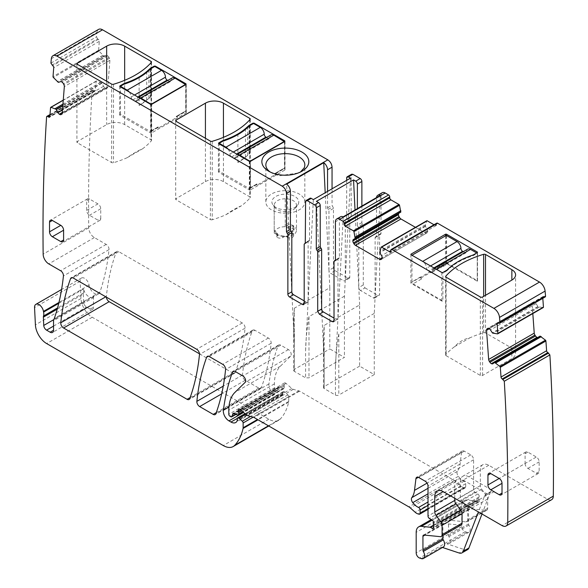 <?xml version="1.0" encoding="UTF-8"?>
<svg xmlns="http://www.w3.org/2000/svg" width="588" height="588" viewBox="0 0 588 588"><rect width="100%" height="100%" fill="white"/><g stroke="black" fill="none" stroke-linecap="round" stroke-linejoin="round"><path stroke-width="0.44" stroke-dasharray="2.94 2.21" d="M266.629 198.773A19.5 11.26 0 0 0 265.842 201.941A19.5 11.26 0 0 0 282.571 213.084A19.5 11.26 0 0 0 304.055 205.109A19.5 11.26 0 0 0 304.841 201.941A19.5 11.26 0 0 0 288.113 190.799A19.5 11.26 0 0 0 266.629 198.773M298.234 204.124A13.443 7.762 0 0 0 292.199 195.267A13.443 7.762 0 0 0 275.838 196.458A13.443 7.762 0 0 0 272.442 199.758A13.443 7.762 0 0 0 273.075 205.109A13.443 7.762 0 0 0 294.845 207.432A13.443 7.762 0 0 0 297.609 205.109A13.443 7.762 0 0 0 298.234 204.124M270.274 172.049A19.5 11.26 0 0 0 271.553 172.857A19.5 11.26 0 0 0 279.851 175.702L299.13 172.857L300.409 172.049M285.231 198.759C279.947 198.957 276.419 200.501 274.647 203.374A11.143 6.431 0 0 0 274.199 205.124A11.143 6.431 0 0 0 274.199 205.19A11.143 6.431 0 0 0 275.169 207.821A11.143 6.431 0 0 0 285.342 211.621A11.143 6.431 0 0 0 295.514 207.821A11.143 6.431 0 0 0 296.036 207.005A11.143 6.431 0 0 0 296.484 205.19A11.143 6.431 0 0 0 285.231 198.759L285.231 223.778A11.143 6.431 0 0 1 296.484 230.209L296.484 205.19M274.199 205.19L274.199 230.209L275.787 231.76L275.787 233.987A3.976 2.301 0 0 0 276.728 234.855L277.205 235.134A0.794 0.463 0 0 1 277.279 235.737A2.389 1.382 0 0 0 276.801 236.567A2.389 1.382 0 0 0 277.558 237.574L277.558 234.744L282.806 236.075L287.172 236.119L293.625 233.62L291.67 233.01L291.67 231.687L291.67 232.407L292.942 231.672A3.778 2.183 0 0 0 294.044 230.129A3.778 2.183 0 0 0 293.03 228.644A2.389 1.382 0 0 0 291.288 228.203A2.389 1.382 0 0 0 289.847 228.482A0.794 0.463 0 0 1 288.804 228.438L288.326 228.166A3.976 2.301 0 0 0 286.819 227.615L285.231 226.703A11.128 6.424 0 0 0 274.199 233.069L274.199 230.143C273.369 237.361 293.191 239.059 296.036 232.025A11.143 6.431 0 0 0 296.484 230.209M285.231 226.703L285.231 223.778L288.804 226.601L293.03 225.814L294.044 227.674L292.942 230.224L292.942 231.672M291.67 233.701L291.67 233.01L291.207 232.613L291.207 233.054A1.595 0.919 0 0 0 291.67 233.701L292.515 234.193A3.778 2.183 0 0 1 293.625 235.737A3.778 2.183 0 0 1 291.288 237.75A3.778 2.183 0 0 1 287.172 237.28L286.327 236.788A1.595 0.919 0 0 0 284.077 236.788L282.806 237.523A3.778 2.183 0 0 1 277.558 237.574M291.67 231.687L292.942 230.224M275.787 233.987L274.199 233.069M291.67 232.407A1.595 0.919 0 0 0 291.207 233.054M276.801 236.567L277.205 233.296L275.787 231.76M286.819 225.388L286.819 227.615M277.205 235.134L277.205 233.296L277.558 234.744M346.354 219.758L350.86 217.156L345.979 219.824A1.595 0.919 60 0 0 346.354 219.758A1.595 0.919 60 0 0 346.685 219.03L351.19 216.428L350.485 217.229A1.595 0.919 -120 0 0 350.11 217.295A1.595 0.919 -120 0 0 349.779 218.023L349.779 277.161A2.389 1.382 -120 0 1 349.287 278.256A2.389 1.382 -120 0 1 348.089 278.139L335.145 270.664A2.389 1.382 -120 0 1 333.462 267.738L333.462 208.417A1.595 0.919 -120 0 0 332.757 206.8L332.051 205.19L332.051 188.799M351.19 216.428L351.19 175.297L351.683 174.202M359.628 366.14L324.172 386.61L324.172 325.414L359.628 304.944L359.628 366.14L374.262 374.585L374.262 313.389L375.093 297.212A2.389 1.382 60 0 1 374.607 298.079A2.389 1.382 60 0 1 373.417 297.954L360.473 290.487L364.979 287.885L363.288 284.959L363.288 225.821L362.583 224.212A1.595 0.919 -120 0 1 361.877 222.602L361.877 206.043M364.979 287.885L377.922 295.36L379.113 295.477L379.605 294.382L379.605 235.06L380.311 234.259A1.595 0.919 -120 0 0 380.686 234.186A1.595 0.919 -120 0 0 381.017 233.458L381.017 195.444L376.511 198.046L376.511 236.06A1.595 0.919 -120 0 1 376.18 236.788A1.595 0.919 -120 0 1 375.805 236.861L379.936 234.325L375.438 236.927A1.595 0.919 60 0 1 375.805 236.861M382.251 192.71A5.968 3.447 -120 0 0 381.017 195.444M400.773 212.143L399.039 213.143M415.437 227.335L425.22 232.988A2.786 1.61 -120 0 0 426.616 233.127L381.031 259.448M381.083 247.269L426.668 220.948L425.337 226.093L427.153 229.371A2.786 1.61 -120 0 1 427.726 231.312L427.726 231.54A2.786 1.61 -120 0 1 427.153 232.819L426.616 233.127M436.781 223.146A1.595 0.919 -120 0 0 436.45 223.874L436.45 224.851A1.595 0.919 -120 0 1 436.12 225.579A1.595 0.919 -120 0 1 435.326 225.498L434.01 224.741M542.805 298.314L542.739 297.359A1.595 0.919 -120 0 1 543.062 296.514A1.595 0.919 -120 0 1 543.76 296.543L544.517 296.903A1.595 0.919 -120 0 0 544.598 296.94A1.595 0.919 -120 0 0 545.216 296.925M532.816 313.566L532.125 304.011A2.786 1.61 -120 0 1 532.574 302.614L533.066 302.225A2.786 1.61 -120 0 1 533.176 302.144A2.786 1.61 -120 0 1 534.396 302.195L534.595 302.291A2.786 1.61 -120 0 1 536.035 303.643L538.116 306.738L543.106 307.561L497.514 333.881M537.572 337.571A2.786 1.61 -120 0 0 538.365 337.468A2.786 1.61 -120 0 0 538.483 337.394L492.898 363.707M540.056 336.138L538.483 337.394M51.942 65.15L97.527 38.837L98.284 39.345A1.595 0.919 -120 0 1 99.306 41.344L98.6 50.274A0.794 0.463 -120 0 0 98.938 51.127L103.929 56.058L106.009 55.368A2.786 1.61 -120 0 1 107.45 55.676L107.641 55.809A2.786 1.61 -120 0 1 108.978 57.381L109.464 58.33A2.786 1.61 -120 0 1 109.919 60.255L107.802 86.936A2.786 1.61 -120 0 1 107.237 88.016A2.786 1.61 -120 0 1 107.112 88.082L106.531 88.303A2.786 1.61 -120 0 1 105.09 88.002L104.899 87.869A2.786 1.61 -120 0 1 103.561 86.289L101.79 82.989L96.572 80.997A0.794 0.463 -120 0 0 96.138 81.32L95.432 90.251A1.595 0.919 -120 0 1 95.109 90.868A1.595 0.919 -120 0 1 94.212 90.728L93.389 90.17A1.595 0.919 -120 0 0 93.374 90.162A1.595 0.919 -120 0 0 92.492 90.03A1.595 0.919 -120 0 0 92.162 90.67A1989.763 1148.79 -120 0 0 88.59 204.352A1989.763 1148.798 -120 0 0 88.737 227.828A7.96 4.594 -120 0 0 94.367 237.574L106.207 244.417A3.976 2.301 -120 0 1 109.008 249.643A289.708 167.264 -120 0 1 99.909 292.148A7.96 4.594 -120 0 1 98.541 293.904A7.96 4.594 -120 0 1 92.926 292.287A7.96 4.594 -120 0 1 89.045 285.092A6.365 3.675 -120 0 0 85.936 279.337A6.365 3.675 -120 0 0 81.445 278.036A6.365 3.675 -120 0 0 80.13 281.262L80.99 298.528A15.92 9.188 -120 0 0 92.228 317.248L268.848 419.222A19.896 11.488 -120 0 0 278.8 420.207A19.896 11.488 -120 0 0 280.395 418.928A75.609 43.652 -120 0 0 288.649 402.141A3.976 2.301 -120 0 0 288.715 401.457L288.715 396.635A1.595 0.919 -120 0 0 287.885 394.893L284.577 391.968A1.992 1.147 -120 0 0 283.218 391.601A1.992 1.147 -120 0 0 282.806 392.512L282.806 394.136A1.992 1.147 -120 0 1 282.674 394.746A9.548 5.513 -120 0 1 281.329 396.194A9.548 5.513 -120 0 1 276.551 395.724L274.537 394.563A7.96 4.594 -120 0 1 268.959 383.942A278.565 160.833 -120 0 1 278.065 345.81A3.976 2.301 -120 0 1 278.734 344.972A3.976 2.301 -120 0 1 280.719 345.171L288.407 349.603A3.976 2.301 -120 0 1 290.92 352.844A3.976 2.301 -120 0 1 290.67 356.093L280.469 366.126A43.777 25.277 -120 0 0 274.398 383.883L274.398 387.977A1.595 0.919 -120 0 0 275.522 389.932L276.345 390.41A1.992 1.147 -120 0 0 277.345 390.505A1.992 1.147 -120 0 0 277.705 389.991L278.359 387.573A1.992 1.147 -120 0 1 278.719 387.051A1.992 1.147 -120 0 1 279.594 387.088L282.931 388.675A1.992 1.147 -120 0 0 283.806 388.712A1.992 1.147 -120 0 0 284.217 387.801L284.217 386.029A3.976 2.301 -120 0 0 284.041 384.795A2.389 1.382 -120 0 1 284.43 382.964A2.389 1.382 -120 0 1 286.062 383.398L291.817 388.506A3.976 2.301 -120 0 0 293.272 389.344L298.858 390.844A3.976 2.301 -120 0 1 299.586 391.152L454.443 480.558A7.96 4.594 -120 0 1 455.898 481.616L460.772 485.938A7.96 4.594 -120 0 0 463.682 487.621L464.674 487.886A1.992 1.147 -120 0 0 465.299 487.827A1.992 1.147 -120 0 0 465.718 486.915L465.718 483.667A1.992 1.147 -120 0 0 464.138 481.138A12.738 7.35 -120 0 1 458.331 476.317A3.976 2.301 -120 0 1 457.398 471.326A27.856 16.082 -120 0 0 460.095 464.042L461.521 452.378A3.976 2.301 -120 0 1 462.315 450.967A3.976 2.301 -120 0 1 464.307 451.158L470.782 454.899A3.976 2.301 -120 0 1 473.59 459.772L473.59 489.73A1.992 1.147 -120 0 0 474.942 492.134L477.868 493.957A1.992 1.147 -120 0 1 479.124 496.889A3.976 2.301 -120 0 0 478.941 497.948L478.941 499.322A3.976 2.301 -120 0 0 479.124 500.594A1.992 1.147 -120 0 1 478.808 502.145A1.992 1.147 -120 0 1 477.816 502.042L476.126 501.072A1.992 1.147 -120 0 0 475.589 500.88L466.99 500.028A11.936 6.894 -120 0 0 464.248 500.564A11.936 6.894 -120 0 0 461.778 506.025L461.778 526.576A3.976 2.301 -120 0 0 465.174 531.714L466.872 532.28A5.968 3.447 -120 0 0 468.981 532.177A5.968 3.447 -120 0 0 468.886 525.121A1.595 0.919 -120 0 1 468.526 523.967L468.526 509.928A2.389 1.382 -120 0 1 469.026 508.833A2.389 1.382 -120 0 1 469.569 508.73L485.923 510.347A3.976 2.301 -120 0 0 486.842 510.171A3.976 2.301 -120 0 0 487.665 508.348L487.665 498.955A3.976 2.301 -120 0 0 486.408 495.522L481.601 489.069A3.976 2.301 -120 0 1 480.345 485.637L480.345 470.172A11.936 6.894 -120 0 1 482.821 464.704A11.936 6.894 -120 0 1 488.79 465.292L547.678 499.293A7.96 4.594 -120 0 0 551.662 499.69M97.527 38.837L96.506 36.816A1989.755 1148.79 -120 0 1 96.947 32.355L51.362 58.675M98.563 29.4A7.96 4.594 -120 0 0 96.947 32.355M199.486 353.829L232.679 372.99A3.976 2.301 -120 0 0 234.671 373.189A3.976 2.301 -120 0 0 235.34 372.344A278.565 160.833 -120 0 0 245.064 328.185A3.976 2.301 -120 0 0 242.271 322.966L118.798 251.686A3.976 2.301 -120 0 0 116.806 251.488A3.976 2.301 -120 0 0 116.145 252.333A278.565 160.833 -120 0 0 106.377 296.47A3.976 2.301 -120 0 0 106.369 297.146M254.898 330.258A3.976 2.301 -120 0 0 252.906 330.059A3.976 2.301 -120 0 0 252.237 330.904A278.565 160.833 -120 0 0 242.462 375.034A3.976 2.301 -120 0 0 245.255 380.252L258.793 388.073A3.976 2.301 -120 0 0 260.785 388.271A3.976 2.301 -120 0 0 261.454 387.426A278.565 160.833 -120 0 0 271.156 343.252A3.976 2.301 -120 0 0 268.363 338.034L254.898 330.258L209.306 356.578M151.02 139.812A1.595 0.919 180 0 1 151.491 140.466A1.595 0.919 180 0 1 151.314 140.885A87.546 50.546 180 0 1 142.531 148.823C138.062 150.638 132.962 153.586 127.228 157.657A87.546 50.546 180 0 1 113.484 162.729A1.595 0.919 180 0 1 111.624 162.56L77.388 142.796A1.595 0.919 180 0 1 76.925 142.142A1.595 0.919 180 0 1 77.388 141.495L106.656 124.597A12.738 7.35 180 0 1 124.663 124.597L151.02 139.812L151.02 62.754M186.006 113.072A0.794 0.463 0 0 0 186.006 112.426L186.006 84.481L186.006 113.072L151.675 132.895L151.675 104.304M151.395 104.407L151.395 130.786A1.595 0.919 60 0 1 151.065 131.514A1.595 0.919 60 0 1 150.271 131.433L120.444 114.212L119.878 114.535A0.794 0.463 0 0 0 119.878 115.189L150.55 132.895A0.794 0.463 0 0 0 151.675 132.895M120.444 114.212L120.444 86.921M139.128 77.557L139.128 105.502A66.062 38.139 0 0 0 146.699 100.203A120.981 69.847 0 0 0 150.271 96.991L150.271 69.222M150.837 68.722L150.837 96.667L150.271 96.991M167.771 80.453L169.403 81.394A2.389 1.382 60 0 0 170.601 81.511A2.389 1.382 60 0 0 171.093 80.424A5.571 3.219 60 0 1 172.247 77.873M185.727 84.643L185.727 110.963A1.595 0.919 60 0 1 185.396 111.691A1.595 0.919 60 0 1 184.603 111.61L186.006 112.426M250.165 161.428L250.165 187.807A1.595 0.919 60 0 1 249.834 188.535A1.595 0.919 60 0 1 249.04 188.454L219.214 171.233L218.648 171.564A0.794 0.463 0 0 0 218.648 172.21L249.319 189.917A0.794 0.463 0 0 0 250.451 189.917L250.451 161.325M219.214 171.233L219.214 143.942M249.606 125.744L249.606 153.689A120.981 69.847 180 0 0 247.68 155.43L237.905 162.523A66.062 38.139 0 0 0 245.468 157.224A120.981 69.847 0 0 0 249.04 154.019L249.04 126.244M237.897 162.531L237.897 134.586M249.606 153.689L249.04 154.019M266.54 137.474L268.172 138.423A2.389 1.382 60 0 0 269.37 138.54A2.389 1.382 60 0 0 269.863 137.445A5.571 3.219 60 0 1 271.017 134.895M284.496 141.671L284.496 167.984A1.595 0.919 60 0 1 284.166 168.719A1.595 0.919 60 0 1 283.372 168.638L284.776 169.447L284.776 141.502L284.776 170.101A0.794 0.463 0 0 0 284.776 169.447M284.776 170.101L250.451 189.917M212.253 219.75A1.595 0.919 180 0 1 210.394 219.581L176.157 199.817A1.595 0.919 180 0 1 175.694 199.17A1.595 0.919 180 0 1 176.157 198.516L205.425 181.618A12.738 7.35 180 0 1 223.433 181.618L249.79 196.84A1.595 0.919 180 0 1 250.26 197.487A1.595 0.919 180 0 1 250.084 197.906A87.546 50.546 180 0 1 241.3 205.851C236.832 207.667 231.731 210.607 225.998 214.686A87.546 50.546 180 0 1 212.253 219.75L212.253 141.296M333.462 267.738L328.957 270.34L328.957 211.011A1.595 0.919 -120 0 0 328.251 209.401A1.595 0.919 60 0 1 327.553 207.792L327.553 191.401M291.824 292.023L294.345 343.958L293.647 319.071L294.345 308.193L329.802 287.723L328.971 270.583A2.389 1.382 -120 0 0 330.647 273.266L343.59 280.733A2.389 1.382 -120 0 0 344.781 280.858A2.389 1.382 -120 0 0 345.266 279.984A2.389 1.382 -120 0 0 345.281 279.763L349.779 277.161M350.499 178.149L345.281 279.756L345.281 220.625A1.595 0.919 -120 0 1 345.604 219.897A1.595 0.919 -120 0 1 345.979 219.824M346.685 219.03L346.685 180.354M361.877 222.602L357.379 225.204L357.379 208.644M357.379 225.204A1.595 0.919 -120 0 0 358.085 226.814A1.595 0.919 60 0 1 358.783 228.423L363.288 225.821M360.473 290.487A2.389 1.382 60 0 1 358.798 287.789A2.389 1.382 60 0 1 358.783 287.561L358.783 228.423M380.326 195.392L375.107 296.984L375.107 237.655A1.595 0.919 60 0 1 375.438 236.927M376.533 197.583A5.968 3.447 -120 0 0 376.511 198.046M340.606 216.751A5.968 3.447 -120 0 0 339.372 219.486L335.432 221.764M427.153 232.819L381.561 259.139L427.153 232.819M454.737 498.271L454.737 484.953A11.936 6.894 -120 0 1 457.214 479.485A11.936 6.894 -120 0 1 463.182 480.08L488.65 494.78A5.968 3.447 -120 0 0 485.666 494.486A5.968 3.447 -120 0 0 484.681 495.699L478.419 511.95M488.79 465.292L468.812 476.831L494.28 491.531A5.968 3.447 -120 0 0 491.289 491.237A5.968 3.447 -120 0 0 490.311 492.45L481.998 514.015M468.812 476.831A11.936 6.894 -120 0 0 462.844 476.236A11.936 6.894 -120 0 0 460.367 481.704L460.367 497.169A3.976 2.301 -120 0 0 461.624 500.601L466.431 507.062A3.976 2.301 -120 0 1 467.688 510.494L467.688 519.88A3.976 2.301 -120 0 1 466.857 521.703A3.976 2.301 -120 0 1 465.946 521.879L449.592 520.262A2.389 1.382 -120 0 0 449.041 520.365A2.389 1.382 -120 0 0 448.548 521.46L448.548 535.499A1.595 0.919 -120 0 0 448.901 536.653A5.968 3.447 -120 0 1 449.004 543.709A5.968 3.447 -120 0 1 446.895 543.819L464.785 549.758A7.96 4.594 -120 0 0 467.6 549.618M442.492 547.472L441.265 547.068A5.968 3.447 -120 0 0 443.374 546.958M57.212 309.17L83.334 294.088A3.976 2.301 -120 0 1 83.481 292.949A7.96 4.594 -120 0 0 83.547 289.017A7.96 4.594 -120 0 0 86.407 294.61A7.96 4.594 -120 0 0 90.684 297.447A7.96 4.594 -120 0 0 92.779 297.234A7.96 4.594 -120 0 0 92.919 297.161A7.96 4.594 -120 0 0 93.852 296.271A3.976 2.301 -120 0 0 93.492 297.646L53.537 320.717M88.737 227.828L43.152 254.148M83.334 294.088L83.709 302.364A3.976 2.301 -120 0 0 86.517 307.061L90.118 309.141A4.777 2.756 -120 0 0 92.507 309.376A4.777 2.756 -120 0 0 93.492 307.193L93.492 297.646M442.918 535.528L442.918 524.709L424.867 535.131M461.235 524.952A3.976 2.301 -120 0 1 460.316 525.128L443.962 523.511A2.389 1.382 -120 0 0 443.418 523.614A2.389 1.382 -120 0 0 442.918 524.709M343.186 216.84L337.96 318.417L337.96 259.293A1.595 0.919 60 0 1 338.291 258.566A1.595 0.919 60 0 1 338.666 258.492A1.595 0.919 -120 0 0 339.041 258.426A1.595 0.919 -120 0 0 339.372 257.691L339.372 219.486M374.262 313.389L338.806 333.859C336.784 345.524 335.66 356.791 335.432 367.676L337.946 318.652A2.389 1.382 60 0 1 337.468 319.519A2.389 1.382 60 0 1 336.27 319.402L334.021 318.101M305.275 243.285L309.214 241.014A1.595 0.919 60 0 0 309.538 240.286L309.538 199.339A2.389 1.382 60 0 1 310.038 198.252M309.214 241.014A1.595 0.919 60 0 1 308.84 241.08A1.595 0.919 60 0 0 308.465 241.154A1.595 0.919 60 0 0 308.134 241.881L308.134 301.196L313.36 199.597M306.444 302.181A2.389 1.382 -120 0 0 307.642 302.298A2.389 1.382 -120 0 0 308.119 301.423A2.389 1.382 -120 0 0 308.134 301.21L304.194 303.481L306.444 302.181L304.194 300.88M100.746 218.516L100.746 208.769A3.976 2.301 -120 0 0 97.931 203.896L89.494 199.016A3.976 2.301 -120 0 0 87.502 198.825A3.976 2.301 -120 0 0 86.679 200.648L86.679 210.394A3.976 2.301 -120 0 0 89.494 215.267L97.931 220.14A3.976 2.301 -120 0 0 99.923 220.338A3.976 2.301 -120 0 0 100.746 218.516L97.931 220.14M525.091 463.506A3.976 2.301 -120 0 0 527.899 468.379L536.344 473.252A3.976 2.301 -120 0 0 538.336 473.45A3.976 2.301 -120 0 0 539.159 471.627L539.159 461.881A3.976 2.301 -120 0 0 536.344 457.008L527.899 452.135A3.976 2.301 -120 0 0 525.915 451.937A3.976 2.301 -120 0 0 525.091 453.76L525.091 463.506L499.197 478.456L536.344 457.008M291.81 291.773L286.591 184.162M328.971 270.583A2.389 1.382 -120 0 1 328.957 270.34L325.193 192.761M127.228 157.657L142.531 148.823M139.128 105.502L148.911 98.409A120.981 69.847 180 0 1 150.837 96.667M150.271 131.433L157.011 127.545L158.135 128.191L177.238 117.166L176.113 116.512L184.603 111.61M249.04 188.454L255.78 184.566L256.905 185.22L276.007 174.188L274.883 173.541L283.372 168.638M225.998 214.686L241.3 205.851M329.802 287.723L329.802 348.919L344.436 357.364L308.979 377.834L305.598 377.834L305.598 350.455L308.119 301.423M345.266 279.984L344.436 296.168L344.436 357.364M344.436 296.168L308.979 316.638C306.958 328.302 305.834 339.57 305.598 350.455M321.643 308.994L316.418 201.361M321.651 309.237L324.172 361.172L323.474 336.292L324.172 325.414M359.628 304.944L358.798 287.789M363.288 284.959L358.783 287.561L355.02 210.004M446.858 270.179L446.858 270.825A120.981 69.847 180 0 1 450.437 267.613A66.062 38.139 180 0 1 467.754 257.618A120.981 69.847 180 0 1 473.311 255.552L477.25 253.281L477.25 281.226A0.794 0.463 180 0 0 477.25 280.572L446.579 262.865A0.794 0.463 180 0 0 445.454 262.865L411.122 282.688A0.794 0.463 180 0 0 411.122 283.335L441.794 301.041A0.794 0.463 180 0 0 442.918 301.041L442.918 273.097L436.171 269.201A5.571 3.219 -120 0 0 433.385 268.922A5.571 3.219 -120 0 0 432.231 271.472A2.389 1.382 -120 0 1 431.732 272.567A2.389 1.382 -120 0 1 430.541 272.45L428.292 271.149A2.389 1.382 -120 0 1 426.601 268.224A5.571 3.219 -120 0 0 422.662 261.403L411.967 255.229L411.967 281.873A1.595 0.919 -120 0 0 413.092 283.82L442.918 301.041M446.858 270.825L442.918 273.097L442.918 272.45M473.311 254.905L473.311 255.552M446.108 355.674L480.345 375.438A1.595 0.919 0 0 0 482.601 375.438L511.861 358.54A12.738 7.35 0 0 0 515.595 353.344A12.738 7.35 0 0 0 511.861 348.147L485.504 332.926A1.595 0.919 0 0 0 483.652 332.757A87.546 50.546 0 0 0 469.9 337.828C464.167 338.916 459.066 341.863 454.597 346.663A87.546 50.546 0 0 0 445.822 354.601A1.595 0.919 0 0 0 445.645 355.02A1.595 0.919 0 0 0 446.108 355.674L446.108 277.213M324.172 386.61A2.389 1.382 0 0 0 323.474 387.588A2.389 1.382 0 0 0 324.172 388.558L335.432 395.055A2.389 1.382 0 0 0 338.806 395.055L338.806 333.859M293.647 319.071L293.647 370.366A2.389 1.382 180 0 0 294.345 371.337L305.598 377.834M293.647 370.366A2.389 1.382 180 0 1 294.345 369.389L329.802 348.919M374.262 374.585L338.806 395.055M446.299 235.406L446.299 262.05A1.595 0.919 -120 0 0 447.424 264.005L440.684 267.893L439.559 267.246L420.457 278.271L421.581 278.925L413.092 283.82M447.424 264.005L477.25 281.226M454.597 346.663L469.9 337.828M467.71 249.106A5.571 3.219 -120 0 0 466.556 251.657A2.389 1.382 -120 0 1 466.064 252.744A2.389 1.382 -120 0 1 464.873 252.627L463.241 251.686M477.25 280.572L477.25 252.627L477.25 253.281L476.692 252.958M439.559 267.246L439.559 265.945A1.595 0.919 -120 0 0 440.684 267.893M421.581 278.925A1.595 0.919 -120 0 1 420.457 276.97L420.457 278.271M227.997 149.014A5.571 3.219 60 0 1 229.908 154.012A2.389 1.382 60 0 0 231.591 156.937L233.848 158.238A2.389 1.382 60 0 0 235.038 158.356A2.389 1.382 60 0 0 235.531 157.268A5.571 3.219 60 0 1 236.685 154.718A5.571 3.219 60 0 1 237.442 154.468M256.905 185.22L256.905 183.919A1.595 0.919 60 0 1 256.574 184.647A1.595 0.919 60 0 1 255.78 184.566M274.883 173.541A1.595 0.919 60 0 0 275.676 173.614A1.595 0.919 60 0 0 276.007 172.887L276.007 174.188M129.228 91.993A5.571 3.219 60 0 1 131.139 96.991A2.389 1.382 60 0 0 132.822 99.916L135.078 101.217A2.389 1.382 60 0 0 136.269 101.334A2.389 1.382 60 0 0 136.761 100.239A5.571 3.219 60 0 1 137.915 97.689A5.571 3.219 60 0 1 138.672 97.446M158.135 128.191L158.135 126.89A1.595 0.919 60 0 1 157.804 127.625A1.595 0.919 60 0 1 157.011 127.545M176.113 116.512A1.595 0.919 60 0 0 176.907 116.593A1.595 0.919 60 0 0 177.238 115.865L177.238 117.166M274.199 230.143L274.199 205.124M151.314 62.431L151.314 140.885M113.484 84.268L113.484 162.729M111.624 84.106L111.624 162.56M77.388 141.495L77.388 142.796M106.656 81.232L106.656 124.597M124.663 80.313L124.663 124.597M150.55 132.895L150.55 104.304M119.878 115.189L119.878 114.535M146.699 100.203L146.699 72.397M249.319 189.917L249.319 161.325M218.648 172.21L218.648 171.564M245.468 157.224L245.468 129.426M210.394 141.127L210.394 219.581M176.157 198.516L176.157 199.817M205.425 138.254L205.425 181.618M223.433 137.335L223.433 181.618M249.79 119.776L249.79 196.84M250.084 119.452L250.084 197.906M288.326 228.166L288.326 226.196M288.804 228.438L288.804 226.601M289.847 228.482L289.847 226.461M293.03 228.644L293.03 225.814M292.515 233.032L292.515 234.193M287.172 236.119L287.172 237.28M276.728 234.855L276.728 232.892M277.279 235.737L277.279 233.708M282.806 236.075L282.806 237.523M284.077 236.075L284.077 236.788M286.327 236.097L286.327 236.788M327.553 207.792L332.051 205.19M328.251 209.401L332.757 206.8M333.462 208.417L328.957 211.011M335.145 270.664L330.647 273.266M348.089 278.139L343.59 280.733M349.779 218.023L345.281 220.625M346.685 177.899L351.19 175.297M362.583 224.212L358.085 226.814M373.417 297.954L377.922 295.36M375.093 297.212A2.389 1.382 60 0 0 375.107 296.984L379.605 294.382M375.107 237.655L379.605 235.06M381.017 233.458L376.511 236.06M425.22 232.988L427.726 231.54M427.726 231.312L382.141 257.632M427.153 229.371L381.561 255.692M425.418 226.373L379.833 252.693M425.337 226.093L379.745 252.414M425.337 224.984L379.745 251.296M425.352 224.888L379.76 251.208M435.326 225.498L436.45 224.851M436.45 223.874L390.866 250.194M544.517 296.903L498.933 323.216M543.76 296.543L498.176 322.856M542.739 297.359L498.389 322.959M539.159 307.215L493.575 333.536M539.078 307.193L493.494 333.514M538.116 306.738L492.531 333.058M537.91 306.546L492.325 332.859M536.035 303.643L490.451 329.956M534.595 302.291L489.01 328.604M534.396 302.195L488.812 328.516M533.066 302.225L487.717 328.405M532.574 302.614L488.018 328.339M532.125 304.011L489.275 328.751M547.678 499.293L502.093 525.613M463.182 480.08L454.737 484.953M494.28 491.531L488.65 494.78M480.345 470.172L460.367 481.704M480.345 485.637L460.367 497.169M481.601 489.069L461.624 500.601M486.408 495.522L466.431 507.062M487.665 498.955L467.688 510.494M487.665 508.348L467.688 519.88M485.923 510.347L465.946 521.879M469.569 508.73L449.592 520.262M468.526 509.928L448.548 521.46M468.526 523.967L448.548 535.499M468.886 525.121L448.901 536.653M466.872 532.28L446.895 543.819M464.785 549.758L459.162 553.007M441.265 547.068L421.287 558.6M465.174 531.714L419.589 558.034M461.778 526.576L416.186 552.896M461.778 506.025L416.186 532.346M466.99 500.028L432.106 520.167M475.589 500.88L433.356 525.268M476.126 501.072L433.356 525.76M477.816 502.042L433.635 527.554M479.124 500.594L433.54 526.914M478.941 499.322L433.356 525.635M478.941 497.948L433.356 524.268M479.124 496.889L433.54 523.21M477.868 493.957L432.283 520.277M474.942 492.134L429.358 518.454M473.59 489.73L428.005 516.051M473.59 459.772L428.005 486.092M470.782 454.899L425.19 481.219M464.307 451.158L418.722 477.478M461.521 452.378L418.355 477.294M460.095 464.042L427.064 483.115M457.398 471.326L428.005 488.297M458.331 476.317L428.005 493.824M464.138 481.138L428.005 501.998M465.718 483.667L428.005 505.43M465.718 486.915L428.005 508.686M464.674 487.886L419.082 514.206M463.682 487.621L418.097 513.941M460.772 485.938L415.179 512.258M455.898 481.616L410.314 507.936M454.443 480.558L408.858 506.878M299.586 391.152L254.001 417.473M298.858 390.844L253.274 417.164M293.272 389.344L247.688 415.665M291.817 388.506L246.232 414.827M286.062 383.398L240.47 409.718M284.041 384.795L240.632 409.858M284.217 386.029L241.543 410.667M284.217 387.801L242.756 411.74M282.931 388.675L237.346 414.996M279.594 387.088L234.009 413.408M278.359 387.573L233.767 413.32M277.705 389.991L235.729 414.224M276.345 390.41L230.761 416.73M275.522 389.932L229.937 416.245M274.398 387.977L228.805 414.297M274.398 383.883L228.805 410.204M280.469 366.126L234.877 392.446M290.67 356.093L245.086 382.413M288.407 349.603L242.822 375.923M280.719 345.171L235.134 371.491M278.065 345.81L234.208 371.131M268.959 383.942L228.938 407.05M274.537 394.563L243.55 412.445M276.551 395.724L237.28 418.399M282.674 394.746L237.089 421.067M282.806 394.136L237.221 420.457M282.806 392.512L237.221 418.832M284.577 391.968L245.74 414.386M287.885 394.893L250.569 416.436M288.715 396.635L253.193 417.142M288.715 401.457L257.493 419.487M288.649 402.141L258.051 419.81M280.395 418.928L268.459 425.815M268.848 419.222L223.264 445.542M92.228 317.248L46.636 343.568M80.99 298.528L35.405 324.848M80.13 281.262L34.545 307.583M89.045 285.092L58.954 302.467M99.909 292.148L54.317 318.461M93.852 296.271L53.89 319.335M83.547 289.017L58.741 303.342M109.008 249.643L63.423 275.963M106.207 244.417L60.623 270.737M94.367 237.574L48.775 263.894M92.162 90.67L46.577 116.983M93.389 90.17L49.951 115.248M94.212 90.728L49.862 116.336M95.432 90.251L49.848 116.571M96.138 81.32L50.553 107.641M96.572 80.997L63.254 100.232M100.746 82.291L62.945 104.12M100.835 82.335L62.938 104.216M101.79 82.989L62.835 105.48M101.981 83.217L62.806 105.833M103.561 86.289L62.475 110.007M104.899 87.869L62.284 112.47M105.09 88.002L62.262 112.727M106.531 88.303L61.975 114.028M107.112 88.082L61.769 114.256M107.802 86.936L62.218 113.256M109.919 60.255L64.335 86.576M109.464 58.33L63.879 84.65M108.978 57.381L63.394 83.702M107.641 55.809L62.056 82.129M107.45 55.676L61.858 81.997M106.009 55.368L60.424 81.688M104.135 56.103L58.543 82.423M103.929 56.058L58.337 82.379M102.966 55.404L57.381 81.725M102.878 55.331L57.293 81.651M98.938 51.127L53.354 77.447M98.6 50.274L53.016 76.594M99.306 41.344L53.721 67.664M98.284 39.345L52.7 65.665M50.921 63.129L96.506 36.816M232.679 372.99L190.152 397.547M235.34 372.344L189.748 398.664M245.064 328.185L199.479 354.505M242.271 322.966L196.686 349.287M118.798 251.686L73.213 277.999M116.145 252.333L72.287 277.646M106.377 296.47L105.789 296.808M252.237 330.904L208.38 356.225M242.462 375.034L223.249 386.125M245.255 380.252L221.661 393.872M258.793 388.073L216.266 412.622M261.454 387.426L215.869 413.739M271.156 343.252L225.571 369.573M268.363 338.034L222.779 364.354M90.118 309.141L93.492 307.193M53.537 326.105L86.517 307.061M83.709 302.364L53.714 319.681M83.481 292.949L57.558 307.914M443.962 523.511L423.985 535.043M460.316 525.128L440.339 536.668M339.372 257.691L335.432 259.969M338.666 258.492L335.344 260.411M334.021 261.564L337.96 259.293M336.27 319.402L337.96 318.431M305.598 201.618L309.538 199.339M309.538 240.286L305.598 242.557M305.517 242.998L308.84 241.08M304.194 244.152L308.134 241.881M100.746 208.769L89.494 215.267M86.679 210.394L97.931 203.896M89.494 199.016L86.679 200.648M527.899 468.379L539.159 461.881M527.899 452.135L525.091 453.76M536.344 473.252L539.159 471.627M450.437 266.967L450.437 267.613M441.794 272.45L441.794 301.041M411.122 282.688L411.122 283.335M445.454 235.898L445.454 262.865M446.579 235.567L446.579 262.865M467.754 256.971L467.754 257.618M445.822 354.601L445.822 276.985M483.652 332.757L483.652 296.374M485.504 332.926L485.504 295.301M511.861 348.147L511.861 358.54M482.601 375.438L482.601 296.984M480.345 375.438L480.345 296.984M490.311 492.45L484.681 495.699M335.432 395.055L335.432 367.676M324.172 388.558L324.172 361.172M294.345 371.337L294.345 343.958M294.345 308.193L294.345 369.389M308.979 316.638L308.979 377.834M446.299 262.05L439.559 265.945M420.457 276.97L411.967 281.873M430.541 265.952L426.601 268.224M433.915 267.9L428.292 271.149M464.873 252.627L430.541 272.45M466.556 251.657L432.231 271.472M250.165 187.807L256.905 183.919M276.007 172.887L284.496 167.984M235.531 157.268L269.863 137.445M233.848 158.238L268.172 138.423M231.591 156.937L236.663 154.012M229.908 154.012L233.282 152.064M247.68 155.43L247.68 127.493M151.395 130.786L158.135 126.89M177.238 115.865L185.727 110.963M136.761 100.239L171.093 80.424M135.078 101.217L169.403 81.394M132.822 99.916L137.893 96.991M131.139 96.991L134.512 95.043M148.911 98.409L148.911 70.464M265.842 201.941L265.842 164.897M304.841 201.941L304.841 164.897M295.514 207.821L297.609 205.109M275.169 207.821L273.075 205.109M271.553 172.857L268.738 171.233M299.13 172.857L301.945 171.233M151.491 62.012L151.491 140.466M76.925 63.688L76.925 142.142M186.242 112.749L186.242 84.157M119.651 114.866L119.651 86.267M218.42 171.887L218.42 143.296M285.011 169.778L285.011 141.179M175.694 120.709L175.694 199.17M250.26 119.033L250.26 197.487M294.044 227.674L294.044 230.129M293.625 233.62L293.625 235.737M277.44 235.457L277.44 233.605M349.287 278.256L344.781 280.858M350.11 217.295L345.604 219.897M374.607 298.079L379.113 295.477M380.686 234.186L376.18 236.788M436.12 225.579L390.535 251.899M543.062 296.514L497.477 322.834M533.176 302.144L487.592 328.464M538.365 337.468L492.781 363.788M482.821 464.704L462.844 476.236M486.842 510.171L466.857 521.703M469.026 508.833L449.041 520.365M468.981 532.177L449.004 543.709M464.248 500.564L431.232 519.623M478.808 502.145L433.224 528.465M462.315 450.967L416.73 477.28M465.299 487.827L428.005 509.362M284.43 382.964L238.846 409.285M283.806 388.712L243.211 412.144M278.719 387.051L233.135 413.371M277.345 390.505L236.016 414.364M278.734 344.972L233.149 371.293M281.329 396.194L235.744 422.515M283.218 391.601L244.953 413.695M278.8 420.207L268.767 425.999M81.445 278.036L61.586 289.502M98.541 293.904L92.919 297.161M92.492 90.03L50.002 114.557M95.109 90.868L49.517 117.188M96.3 81.012L63.261 100.092M107.237 88.016L61.652 114.337M234.671 373.189L189.079 399.509M116.806 251.488L71.222 277.808M252.906 330.059L207.321 356.379M260.785 388.271L215.201 414.584M92.507 309.376L52.545 332.448M443.418 523.614L423.433 535.154M457.214 479.485L437.237 491.024M339.041 258.426L335.101 260.697M335.403 260.227L338.291 258.566M333.528 321.798L337.468 319.519M305.576 242.822L308.465 241.154M307.642 302.298L303.702 304.577M87.502 198.825L50.355 220.265M99.923 220.338L62.776 241.778M525.915 451.937L488.768 473.384M538.336 473.45L501.189 494.898M410.894 254.413L410.894 283.012M477.485 252.303L477.485 280.895M445.645 355.02L445.645 276.566M515.595 353.344L515.595 274.89M491.289 491.237L485.666 494.486M323.474 387.588L323.474 336.292M466.064 252.744L431.732 272.567M434.539 268.26L433.385 268.922M249.834 188.535L256.574 184.647M236.685 154.718L237.28 154.372M235.038 158.356L269.37 138.54M275.676 173.614L284.166 168.719M151.065 131.514L157.804 127.625M137.915 97.689L138.511 97.351M136.269 101.334L170.601 81.511M176.907 116.593L185.396 111.691"/><path stroke-width="0.88" d="M300.409 172.049L304.055 168.072A19.5 11.26 0 0 0 304.841 164.897A19.5 11.26 0 0 0 290.832 154.1A19.5 11.26 0 0 0 266.629 161.729A19.5 11.26 0 0 0 265.842 164.897A19.5 11.26 0 0 0 270.274 172.049M268.738 152.064A23.476 13.553 0 0 0 268.738 171.233A23.476 13.553 0 0 0 278.727 174.658A23.476 13.553 0 0 0 301.945 171.233L301.945 171.233A23.476 13.553 0 0 0 291.949 148.646A23.476 13.553 0 0 0 268.738 152.064M102.54 29.797L56.955 56.11A7.96 4.594 -120 0 0 52.979 55.72L98.563 29.4A7.96 4.594 -120 0 1 102.54 29.797L327.832 159.862C330.397 161.634 331.801 164.067 332.051 167.176L332.051 188.799M56.955 56.11L282.247 186.183C284.812 187.954 286.216 190.387 286.466 193.496L290.406 191.218A5.968 3.447 60 0 0 286.591 184.162L323.731 162.722A5.968 3.447 60 0 1 327.553 169.778L332.051 167.176M77.388 63.034L106.656 46.143A12.738 7.35 180 0 1 124.663 46.143L151.02 61.358A1.595 0.919 180 0 1 151.491 62.012A1.595 0.919 180 0 1 151.314 62.431A87.546 50.546 180 0 1 113.484 84.268A1.595 0.919 180 0 1 111.624 84.106L77.388 64.335A1.595 0.919 180 0 1 76.925 63.688A1.595 0.919 180 0 1 77.388 63.034L77.388 64.335M186.006 84.481L186.006 83.834L186.006 84.481L186.006 83.834L155.335 66.121L154.21 66.121L150.271 68.399L146.699 71.604C142.002 75.565 136.232 78.895 129.375 81.607L123.818 83.672L119.878 85.944L119.878 86.59L150.55 104.304L151.675 104.304L186.006 84.481M119.878 85.944L119.878 86.59L119.878 85.944M249.319 161.325L250.451 161.325L284.776 141.502L284.776 140.855L254.104 123.149L252.98 123.149L249.04 125.42L245.468 128.632C240.771 132.587 235.002 135.916 228.144 138.628L222.587 140.694L218.648 142.965L218.648 143.619L249.319 161.325M218.648 142.965L218.648 143.619L218.648 142.965M284.776 141.502L284.776 140.855L284.776 141.502M176.157 120.062L205.425 103.165A12.738 7.35 180 0 1 223.433 103.165L249.79 118.379A1.595 0.919 180 0 1 250.26 119.033A1.595 0.919 180 0 1 250.084 119.452A87.546 50.546 180 0 1 212.253 141.296A1.595 0.919 180 0 1 210.394 141.127L176.157 121.363A1.595 0.919 180 0 1 175.694 120.709A1.595 0.919 180 0 1 176.157 120.062L176.157 121.363M346.685 180.354L346.685 177.899A2.389 1.382 60 0 1 347.177 176.804L351.683 174.202L352.874 174.32L360.194 178.546L355.689 181.148L353.557 179.921L316.418 201.361L318.542 202.588L314.602 204.867A2.389 1.382 -120 0 1 316.293 207.792L316.293 248.731A1.595 0.919 -120 0 0 316.998 250.341A1.595 0.919 -120 0 1 317.704 251.951L317.704 311.28L321.643 309.009L321.643 249.679A1.595 0.919 -120 0 0 320.938 248.07L316.998 250.341M361.877 206.043L361.877 181.471A2.389 1.382 -120 0 0 360.194 178.546M415.437 227.335L400.965 218.986A2.786 1.61 -120 0 1 399.575 217.516L399.039 216.59A2.786 1.61 -120 0 1 398.458 214.649L398.458 214.422A2.786 1.61 -120 0 1 399.039 213.143L353.454 239.463L400.773 212.143L399.517 205.271A0.794 0.463 -120 0 0 398.98 204.514L390.866 199.832A1.595 0.919 -120 0 1 389.741 197.877L389.741 196.906A1.595 0.919 -120 0 0 388.609 194.959L385.236 193.004A5.968 3.447 -120 0 0 382.251 192.71L377.746 195.312A5.968 3.447 -120 0 0 376.533 197.583M434.01 224.741L427.204 220.809A0.794 0.463 -120 0 0 426.668 220.948M487.717 328.405L487.474 328.545A2.786 1.61 -120 0 1 487.592 328.464A2.786 1.61 -120 0 1 488.812 328.516L489.01 328.604A2.786 1.61 -120 0 1 490.451 329.956L492.531 333.058L497.514 333.881A0.794 0.463 -120 0 0 497.86 333.425L497.154 323.679A1.595 0.919 -120 0 1 497.477 322.834A1.595 0.919 -120 0 1 498.176 322.856L498.933 323.216A1.595 0.919 -120 0 0 499.014 323.253A1.595 0.919 -120 0 0 499.624 323.246L545.216 296.925A1.595 0.919 -120 0 0 545.539 296.058A1989.763 1148.798 -120 0 0 545.098 291.089A7.96 4.594 -120 0 0 539.505 282.071L437.575 223.227A1.595 0.919 -120 0 0 436.781 223.146L391.196 249.466A1.595 0.919 -120 0 0 390.866 250.194L390.866 251.164L389.741 251.818A1.595 0.919 -120 0 0 390.535 251.899A1.595 0.919 -120 0 0 390.866 251.164M543.106 307.561A0.794 0.463 -120 0 0 543.444 307.105L542.805 298.314M532.816 313.566L534.235 333.139A2.786 1.61 -120 0 0 534.933 335.079L489.348 361.399L489.929 362.296A2.786 1.61 -120 0 0 491.362 363.649L491.561 363.744A2.786 1.61 -120 0 0 492.781 363.788A2.786 1.61 -120 0 0 492.898 363.707L494.662 362.451L499.881 366.486A0.794 0.463 -120 0 1 500.315 367.309L501.027 377.055A1.595 0.919 -120 0 0 502.248 378.944L504.291 381.245L549.876 354.924L547.832 352.624L502.248 378.944M537.572 337.571A2.786 1.61 -120 0 1 537.145 337.424L536.954 337.328A2.786 1.61 -120 0 1 535.514 335.976L534.933 335.079M547.832 352.624A1.595 0.919 -120 0 1 546.612 350.742L545.907 340.989A0.794 0.463 -120 0 0 545.473 340.165L540.078 336.123L494.508 362.436L540.078 336.123M432.106 520.167L421.398 526.348A11.936 6.894 -120 0 0 418.663 526.877A11.936 6.894 -120 0 0 416.186 532.346L416.186 552.896A3.976 2.301 -120 0 0 419.589 558.034L421.287 558.6A5.968 3.447 -120 0 0 423.397 558.497L443.374 546.958A5.968 3.447 -120 0 0 443.279 539.902A1.595 0.919 -120 0 1 442.918 538.748L422.941 550.287L422.941 536.249A2.389 1.382 -120 0 1 423.433 535.154A2.389 1.382 -120 0 1 423.985 535.043L440.339 536.668A3.976 2.301 -120 0 0 441.25 536.491L461.235 524.952A3.976 2.301 -120 0 0 462.058 523.129L462.058 513.743A3.976 2.301 -120 0 0 460.801 510.31L455.994 503.85A3.976 2.301 -120 0 1 454.737 500.417L434.76 511.957L434.76 496.485A11.936 6.894 -120 0 1 437.237 491.024A11.936 6.894 -120 0 1 443.205 491.612L502.093 525.613A7.96 4.594 -120 0 0 506.07 526.01L551.662 499.69A7.96 4.594 -120 0 0 553.308 496.14A1989.763 1148.798 -120 0 0 553.455 472.737A1989.763 1148.79 -120 0 0 549.876 354.924M106.369 297.146A3.976 2.301 -120 0 0 109.17 301.688L199.486 353.829M52.979 55.72A7.96 4.594 -120 0 0 51.362 58.675A1989.755 1148.79 -120 0 0 50.921 63.129L52.7 65.665A1.595 0.919 -120 0 1 53.721 67.664L53.016 76.594A0.794 0.463 -120 0 0 53.354 77.447L58.337 82.379L60.424 81.688A2.786 1.61 -120 0 1 61.858 81.997L62.056 82.129A2.786 1.61 -120 0 1 63.394 83.702L63.879 84.65A2.786 1.61 -120 0 1 64.335 86.576L62.218 113.256A2.786 1.61 -120 0 1 61.652 114.337A2.786 1.61 -120 0 1 61.527 114.395L60.946 114.623A2.786 1.61 -120 0 1 59.506 114.315L59.307 114.182A2.786 1.61 -120 0 1 57.969 112.609L56.205 109.309L50.987 107.317A0.794 0.463 -120 0 0 50.553 107.641L49.848 116.571A1.595 0.919 -120 0 1 49.517 117.188A1.595 0.919 -120 0 1 48.628 117.049L47.797 116.49A1.595 0.919 -120 0 0 47.782 116.475A1.595 0.919 -120 0 0 46.908 116.351A1.595 0.919 -120 0 0 46.577 116.983A1989.763 1148.79 -120 0 0 43.005 230.665A1989.763 1148.798 -120 0 0 43.152 254.148A7.96 4.594 -120 0 0 48.775 263.894L60.623 270.737A3.976 2.301 -120 0 1 63.423 275.963A289.708 167.264 -120 0 1 54.317 318.461A7.96 4.594 -120 0 1 53.89 319.335A3.976 2.301 -120 0 0 53.537 320.717L53.537 330.265L50.156 332.213A4.777 2.756 -120 0 0 52.545 332.448A4.777 2.756 -120 0 0 53.537 330.265M57.558 307.914L43.519 316.021A3.976 2.301 -120 0 0 43.372 317.16L43.747 325.436A3.976 2.301 -120 0 0 46.555 330.133L50.156 332.213M43.519 316.021A7.96 4.594 -120 0 0 43.585 312.088A7.96 4.594 -120 0 1 43.461 311.412A6.365 3.675 -120 0 0 40.352 305.65A6.365 3.675 -120 0 0 35.861 304.356A6.365 3.675 -120 0 0 34.545 307.583L35.405 324.848A15.92 9.188 -120 0 0 46.636 343.568L223.264 445.542A19.896 11.488 -120 0 0 233.215 446.527A19.896 11.488 -120 0 0 234.81 445.241A75.609 43.652 -120 0 0 243.064 428.461A3.976 2.301 -120 0 0 243.131 427.777L243.131 422.948A1.595 0.919 -120 0 0 242.3 421.214L238.993 418.281A1.992 1.147 -120 0 0 237.633 417.921A1.992 1.147 -120 0 0 237.221 418.832L237.221 420.457A1.992 1.147 -120 0 1 237.089 421.067A9.548 5.513 -120 0 1 235.744 422.515A9.548 5.513 -120 0 1 230.966 422.044L228.952 420.876A7.96 4.594 -120 0 1 223.374 410.262A278.565 160.833 -120 0 1 232.481 372.13A3.976 2.301 -120 0 1 233.149 371.293A3.976 2.301 -120 0 1 235.134 371.491L242.822 375.923A3.976 2.301 -120 0 1 245.336 379.164A3.976 2.301 -120 0 1 245.086 382.413L234.877 392.446A43.777 25.277 -120 0 0 228.805 410.204L228.805 414.297A1.595 0.919 -120 0 0 229.937 416.245L230.761 416.73A1.992 1.147 -120 0 0 231.76 416.826A1.992 1.147 -120 0 0 232.12 416.304L232.767 413.893A1.992 1.147 -120 0 1 233.135 413.371A1.992 1.147 -120 0 1 234.009 413.408L237.346 414.996A1.992 1.147 -120 0 0 238.214 415.032A1.992 1.147 -120 0 0 238.632 414.121L238.632 412.35A3.976 2.301 -120 0 0 238.456 411.115A2.389 1.382 -120 0 1 238.846 409.285A2.389 1.382 -120 0 1 240.47 409.718L246.232 414.827A3.976 2.301 -120 0 0 247.688 415.665L253.274 417.164A3.976 2.301 -120 0 1 254.001 417.473L408.858 506.878A7.96 4.594 -120 0 1 410.314 507.936L415.179 512.258A7.96 4.594 -120 0 0 418.097 513.941L419.082 514.206A1.992 1.147 -120 0 0 419.714 514.147A1.992 1.147 -120 0 0 420.126 513.236L420.126 509.98A1.992 1.147 -120 0 0 418.553 507.459A12.738 7.35 -120 0 1 412.747 502.637A3.976 2.301 -120 0 1 411.813 497.646A27.856 16.082 -120 0 0 414.511 490.363L415.929 478.691A3.976 2.301 -120 0 1 416.73 477.28A3.976 2.301 -120 0 1 418.722 477.478L425.19 481.219A3.976 2.301 -120 0 1 428.005 486.092L428.005 516.051A1.992 1.147 -120 0 0 429.358 518.454L432.283 520.277A1.992 1.147 -120 0 1 433.54 523.21A3.976 2.301 -120 0 0 433.356 524.268L433.356 525.635A3.976 2.301 -120 0 0 433.54 526.914A1.992 1.147 -120 0 1 433.224 528.465A1.992 1.147 -120 0 1 432.231 528.362L430.541 527.392A1.992 1.147 -120 0 0 430.004 527.201L421.398 526.348M423.397 558.497A5.968 3.447 -120 0 0 423.301 551.441A1.595 0.919 -120 0 1 422.941 550.287M441.25 536.491A3.976 2.301 -120 0 0 442.08 534.668L442.08 525.275A3.976 2.301 -120 0 0 440.824 521.843L436.017 515.389A3.976 2.301 -120 0 1 434.76 511.957M506.07 526.01A7.96 4.594 -120 0 0 507.723 522.46A1989.763 1148.798 -120 0 0 507.87 499.05A1989.763 1148.79 -120 0 0 504.291 381.245M503.071 379.334L548.655 353.021M487.474 328.545L486.989 328.935A2.786 1.61 -120 0 0 486.541 330.331L488.65 359.452A2.786 1.61 -120 0 0 489.348 361.399M499.624 323.246A1.595 0.919 -120 0 0 499.947 322.378A1989.763 1148.798 -120 0 0 499.513 317.41A7.96 4.594 -120 0 0 493.913 308.391L391.99 249.54A1.595 0.919 -120 0 0 391.196 249.466M389.741 251.818L381.619 247.129A0.794 0.463 -120 0 0 381.083 247.269L379.745 252.414L381.561 255.692A2.786 1.61 -120 0 1 382.141 257.632L379.635 259.308A2.786 1.61 -120 0 0 381.031 259.448L381.561 259.139A2.786 1.61 -120 0 0 382.141 257.86M398.458 214.649L352.874 240.962A2.786 1.61 -120 0 0 353.454 242.91L353.983 243.829A2.786 1.61 -120 0 0 355.38 245.306L379.635 259.308M352.874 240.962L352.874 240.735A2.786 1.61 -120 0 1 353.454 239.463L399.039 213.143M355.181 238.463L353.932 231.591A0.794 0.463 -120 0 0 353.395 230.834L345.281 226.145A1.595 0.919 -120 0 1 344.149 224.197L344.149 223.227A1.595 0.919 -120 0 0 343.024 221.272L339.651 219.324A5.968 3.447 -120 0 0 336.667 219.03A5.968 3.447 -120 0 0 335.432 221.764L335.432 259.969A1.595 0.919 -120 0 1 335.101 260.697A1.595 0.919 -120 0 1 334.726 260.763L334.021 261.564L334.021 320.703L333.528 321.798L332.33 321.68L334.021 320.703M335.403 260.227L334.351 260.837L335.344 260.411M317.704 311.28L319.387 314.205L332.33 321.68M305.268 243.285L305.598 201.618L306.098 200.523L307.289 200.64L314.602 204.867M289.561 296.984L293.5 294.706A2.389 1.382 -120 0 1 291.824 292.023A2.389 1.382 -120 0 1 291.81 291.788L287.87 294.059A2.389 1.382 -120 0 0 289.561 296.984L302.504 304.459A2.389 1.382 -120 0 0 303.702 304.577A2.389 1.382 -120 0 0 304.194 303.481L304.194 244.152L305.517 242.998M305.576 242.822L304.9 243.359M287.87 294.059L287.87 234.921A1.595 0.919 -120 0 0 287.172 233.311L286.466 231.701L286.466 193.496M187.094 399.311A3.976 2.301 -120 0 0 189.079 399.509A3.976 2.301 -120 0 0 189.748 398.664A278.565 160.833 -120 0 0 199.479 354.505A3.976 2.301 -120 0 0 196.686 349.287L73.213 277.999A3.976 2.301 -120 0 0 71.222 277.808A3.976 2.301 -120 0 0 70.553 278.646A278.565 160.833 -120 0 0 60.792 322.783A3.976 2.301 -120 0 0 63.585 328.008L187.094 399.311L190.152 397.547M49.532 231.834L49.532 222.088L52.347 220.463L60.785 225.336L49.532 231.834A3.976 2.301 -120 0 0 52.347 236.714L60.785 241.587A3.976 2.301 -120 0 0 62.776 241.778A3.976 2.301 -120 0 0 63.6 239.963L60.785 241.587M52.347 220.463A3.976 2.301 -120 0 0 50.355 220.265A3.976 2.301 -120 0 0 49.532 222.088M52.347 236.714L63.6 230.209A3.976 2.301 -120 0 0 60.785 225.336M63.6 230.209L63.6 239.963M487.944 484.953L487.944 475.207L490.76 473.583L499.197 478.456L487.944 484.953A3.976 2.301 -120 0 0 490.76 489.826L499.197 494.699A3.976 2.301 -120 0 0 501.189 494.898A3.976 2.301 -120 0 0 502.012 493.075L499.197 494.699M490.76 473.583A3.976 2.301 -120 0 0 488.768 473.384A3.976 2.301 -120 0 0 487.944 475.207M502.012 493.075L502.012 483.329A3.976 2.301 -120 0 0 499.197 478.456M213.209 414.393A3.976 2.301 -120 0 0 215.201 414.584A3.976 2.301 -120 0 0 215.869 413.739A278.565 160.833 -120 0 0 225.571 369.573A3.976 2.301 -120 0 0 222.779 364.354L209.306 356.578A3.976 2.301 -120 0 0 207.321 356.379A3.976 2.301 -120 0 0 206.653 357.225A278.565 160.833 -120 0 0 196.87 401.354A3.976 2.301 -120 0 0 199.67 406.573L213.209 414.393L216.266 412.622M120.444 86.921L120.444 86.267L123.818 84.319L123.818 83.672M123.818 84.319A120.981 69.847 0 0 0 129.375 82.254A66.062 38.139 0 0 0 139.128 77.557A66.062 38.139 -0 0 0 148.911 70.464A120.981 69.847 -0 0 1 150.837 68.722L154.21 66.775L154.21 66.121M150.271 69.222L150.271 68.399M120.444 86.267L127.199 90.17L161.524 70.347L155.335 66.775A0.794 0.463 0 0 0 154.21 66.775M161.524 70.347A5.571 3.219 60 0 1 165.463 77.168A2.389 1.382 60 0 0 167.154 80.093L167.771 80.453M138.511 97.351L172.247 77.873A5.571 3.219 60 0 1 175.033 78.145L185.727 84.643M219.214 143.942L219.214 143.296L222.587 141.34L222.587 140.694M222.587 141.34A120.981 69.847 0 0 0 228.144 139.282A66.062 38.139 0 0 0 237.897 134.586A66.062 38.139 -0 0 0 247.68 127.493A120.981 69.847 -0 0 1 249.606 125.744L252.98 123.796L252.98 123.149M249.04 126.244L249.04 125.42M219.214 143.296L225.968 147.191L260.293 127.368L254.104 123.796A0.794 0.463 0 0 0 252.98 123.796M260.293 127.368A5.571 3.219 60 0 1 264.233 134.196A2.389 1.382 60 0 0 265.923 137.122L266.54 137.474M237.28 154.372L271.017 134.895A5.571 3.219 60 0 1 273.802 135.167L284.496 141.671M327.553 191.401L327.553 169.778M347.177 176.804A2.389 1.382 60 0 1 348.375 176.922L352.874 174.32M306.098 200.523L310.038 198.252A2.389 1.382 60 0 1 311.228 198.369L313.36 199.597L350.499 178.149L348.375 176.922M357.379 208.644L357.379 184.073A2.389 1.382 -120 0 0 355.689 181.148M336.667 219.03L340.606 216.751A5.968 3.447 -120 0 1 343.186 216.84L380.326 195.392A5.968 3.447 -120 0 0 377.746 195.312M411.122 254.744A0.794 0.463 180 0 1 411.122 254.089L411.122 254.744L441.794 272.45A0.794 0.463 180 0 0 442.918 272.45L446.858 270.179A120.981 69.847 180 0 1 450.437 266.967A66.062 38.139 180 0 1 467.754 256.971A120.981 69.847 180 0 1 473.311 254.905L477.25 252.627A0.794 0.463 180 0 0 477.25 251.98L446.579 234.274L446.579 235.567M411.122 254.089L445.454 234.274A0.794 0.463 180 0 1 446.579 234.274M446.108 277.213A1.595 0.919 180 0 1 445.645 276.566A1.595 0.919 180 0 1 445.822 276.147A87.546 50.546 180 0 1 483.652 254.303A1.595 0.919 180 0 1 485.504 254.472L511.861 269.686A12.738 7.35 180 0 1 515.595 274.89A12.738 7.35 180 0 1 511.861 280.086L482.601 296.984A1.595 0.919 180 0 1 480.345 296.984L446.108 277.213M481.998 514.015L468.908 548.001A7.96 4.594 -120 0 1 467.6 549.618L461.97 552.867A7.96 4.594 -120 0 1 459.162 553.007L442.492 547.472M442.918 538.748L442.918 535.528M454.737 500.417L454.737 498.271M319.387 314.205L323.326 311.927L334.021 318.101M323.326 311.927A2.389 1.382 60 0 1 321.651 309.237A2.389 1.382 60 0 1 321.643 309.009L321.643 309.009M318.542 202.588A2.389 1.382 -120 0 1 320.232 205.513L320.232 246.46A1.595 0.919 -120 0 0 320.938 248.07M293.5 294.706L304.194 300.88M291.81 291.788L291.81 232.65A1.595 0.919 -120 0 0 291.111 231.04A1.595 0.919 60 0 1 290.406 229.423L290.406 191.218M325.193 192.761L323.731 162.722M355.02 210.004L353.557 179.921M461.97 552.867A7.96 4.594 -120 0 0 463.278 551.25L478.419 511.95M463.241 251.686L462.616 251.333A2.389 1.382 -120 0 1 460.933 248.408A5.571 3.219 -120 0 0 456.994 241.58L446.299 235.406L411.967 255.229M476.692 252.958L470.496 249.378A5.571 3.219 -120 0 0 467.71 249.106L434.539 268.26M237.442 154.468A5.571 3.219 60 0 1 239.47 154.989L250.165 161.428M225.968 147.191A5.571 3.219 60 0 1 227.997 149.014M250.165 161.163L284.496 141.34M138.672 97.446A5.571 3.219 60 0 1 140.701 97.968L151.395 104.407M127.199 90.17A5.571 3.219 60 0 1 129.228 91.993M151.395 104.142L185.727 84.319M282.247 186.183L327.832 159.862M151.02 61.358L151.02 62.754M106.656 46.143L106.656 81.232M124.663 46.143L124.663 80.313M129.375 82.254L129.375 81.607M146.699 72.397L146.699 71.604M155.335 66.775L155.335 66.121M228.144 139.282L228.144 138.628M245.468 129.426L245.468 128.632M254.104 123.796L254.104 123.149M205.425 103.165L205.425 138.254M223.433 103.165L223.433 137.335M249.79 118.379L249.79 119.776M311.228 198.369L307.289 200.64M361.877 181.471L357.379 184.073M385.236 193.004L339.651 219.324M388.609 194.959L343.024 221.272M389.741 196.906L344.149 223.227M389.741 197.877L344.149 224.197M390.866 199.832L345.281 226.145M398.98 204.514L353.395 230.834M399.517 205.271L353.932 231.591M400.84 210.739L355.255 237.06M400.854 210.849L355.27 237.162M400.854 211.959L355.27 238.28M398.458 214.422L352.874 240.735M399.039 216.59L353.454 242.91M399.575 217.516L353.983 243.829M400.965 218.986L355.38 245.306M427.204 220.809L381.619 247.129M437.575 223.227L391.99 249.54M539.505 282.071L493.913 308.391M545.098 291.089L499.513 317.41M545.539 296.058L499.947 322.378M498.389 322.959L497.154 323.679M543.444 307.105L497.86 333.425M488.018 328.339L486.989 328.935M489.275 328.751L486.541 330.331M534.235 333.139L488.65 359.452M535.514 335.976L489.929 362.296M536.954 337.328L491.362 363.649M537.145 337.424L491.561 363.744M540.247 336.13L494.662 362.451M541.21 336.586L495.625 362.906M541.298 336.645L495.713 362.965M545.473 340.165L499.881 366.486M545.907 340.989L500.315 367.309M546.612 350.742L501.027 377.055M553.308 496.14L507.723 522.46M433.356 525.268L430.004 527.201M433.356 525.76L430.541 527.392M433.635 527.554L432.231 528.362M418.355 477.294L415.929 478.691M427.064 483.115L414.511 490.363M428.005 488.297L411.813 497.646M428.005 493.824L412.747 502.637M428.005 501.998L418.553 507.459M428.005 505.43L420.126 509.98M428.005 508.686L420.126 513.236M240.632 409.858L238.456 411.115M241.543 410.667L238.632 412.35M242.756 411.74L238.632 414.121M233.767 413.32L232.767 413.893M235.729 414.224L232.12 416.304M234.208 371.131L232.481 372.13M228.938 407.05L223.374 410.262M243.55 412.445L228.952 420.876M237.28 418.399L230.966 422.044M245.74 414.386L238.993 418.281M250.569 416.436L242.3 421.214M253.193 417.142L243.131 422.948M257.493 419.487L243.131 427.777M258.051 419.81L243.064 428.461M268.459 425.815L234.81 445.241M58.954 302.467L43.461 311.412M58.741 303.342L43.585 312.088M49.951 115.248L47.797 116.49M49.862 116.336L48.628 117.049M63.254 100.232L50.987 107.317M62.945 104.12L55.154 108.611M62.938 104.216L55.243 108.655M62.835 105.48L56.205 109.309M62.806 105.833L56.397 109.53M62.475 110.007L57.969 112.609M62.284 112.47L59.307 114.182M62.262 112.727L59.506 114.315M61.975 114.028L60.946 114.623M72.287 277.646L70.553 278.646M105.789 296.808L60.792 322.783M109.17 301.688L63.585 328.008M208.38 356.225L206.653 357.225M223.249 386.125L196.87 401.354M221.661 393.872L199.67 406.573M46.555 330.133L53.537 326.105M53.714 319.681L43.747 325.436M43.372 317.16L57.212 309.17M443.279 539.902L423.301 551.441M424.867 535.131L422.941 536.249M462.058 523.129L442.08 534.668M462.058 513.743L442.08 525.275M460.801 510.31L440.824 521.843M455.994 503.85L436.017 515.389M443.205 491.612L434.76 496.485M321.643 249.679L317.704 251.951M320.232 246.46L316.293 248.731M320.232 205.513L316.293 207.792M304.194 303.481L302.504 304.459M287.87 234.921L291.81 232.65M291.111 231.04L287.172 233.311M286.466 231.701L290.406 229.423M502.012 483.329L490.76 489.826M445.454 234.274L445.454 235.898M477.25 251.98L477.25 252.627M445.822 276.985L445.822 276.147M483.652 296.374L483.652 254.303M485.504 295.301L485.504 254.472M511.861 280.086L511.861 269.686M468.908 548.001L463.278 551.25M456.994 241.58L422.662 261.403M460.933 248.408L430.541 265.952M462.616 251.333L433.915 267.9M470.496 249.378L436.171 269.201M239.47 154.989L273.802 135.167M236.663 154.012L265.923 137.122M233.282 152.064L264.233 134.196M140.701 97.968L175.033 78.145M137.893 96.991L167.154 80.093M134.512 95.043L165.463 77.168M426.807 220.772L381.222 247.092M543.283 307.524L497.698 333.844M431.232 519.623L418.663 526.877M428.005 509.362L419.714 514.147M243.211 412.144L238.214 415.032M236.016 414.364L231.76 416.826M244.953 413.695L237.633 417.921M268.767 425.999L233.215 446.527M61.586 289.502L35.861 304.356M50.002 114.557L46.908 116.351M63.261 100.092L50.715 107.332"/></g></svg>
